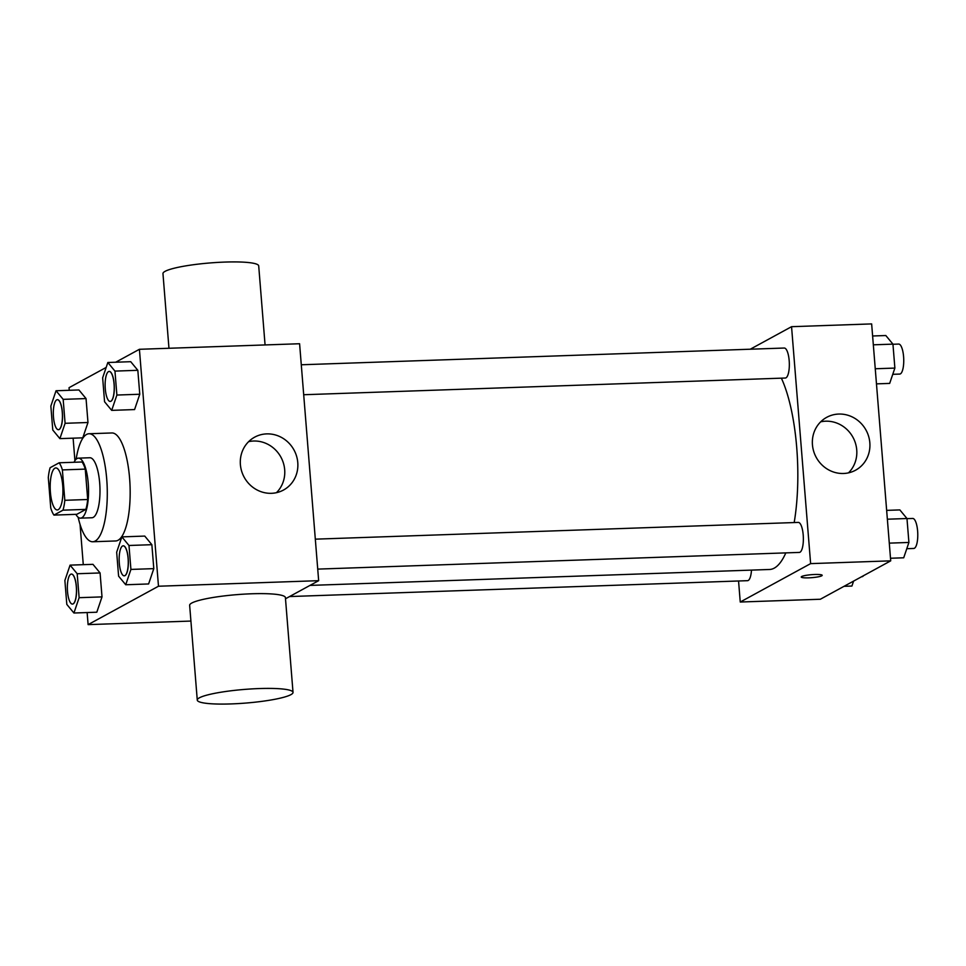 <?xml version="1.0" encoding="UTF-8"?>
<svg xmlns="http://www.w3.org/2000/svg" width="966" height="966" viewBox="0 0 966 966"><rect width="100%" height="100%" fill="white"/><g stroke="black" fill="none" stroke-linecap="round" stroke-linejoin="round"><path stroke-width="1.45" d="M58.226 509.674A21.01 6.339 88 0 1 57.284 509.939A21.01 6.339 88 0 1 50.22 489.158A21.01 6.339 88 0 1 55.835 467.942A21.01 6.339 88 0 1 62.826 487.142A21.01 6.339 88 0 1 58.226 509.674M64.819 500.303L62.379 469.911A28.533 8.609 88 0 0 59.168 462.786L50.135 467.713A28.533 8.609 88 0 0 48.3 477.59L50.751 507.983A28.533 8.609 88 0 0 53.951 515.095L62.983 510.169A28.533 8.609 88 0 0 64.819 500.303L87.701 499.507L85.262 469.114L62.379 469.911M53.951 515.095L76.833 514.31L85.865 509.384L62.983 510.169M59.168 462.786L82.05 461.99A28.533 8.609 88 0 1 85.262 469.114M87.701 499.507A28.533 8.609 88 0 1 85.865 509.384M75.843 514.335A30.018 9.056 -92 0 0 80.48 518.15A30.018 9.056 -92 0 0 88.498 487.83A30.018 9.056 -92 0 0 78.403 458.15A30.018 9.056 -92 0 0 74.044 462.267M78.403 458.15L89.838 457.751A30.018 9.056 88 0 1 99.836 485.186A30.018 9.056 88 0 1 93.267 517.365A30.018 9.056 88 0 1 91.927 517.752L80.48 518.15M76.133 459.212A54.036 16.301 88 0 1 89.017 433.746A54.036 16.301 88 0 1 106.997 483.133A54.036 16.301 88 0 1 95.175 541.057A54.036 16.301 88 0 1 92.76 541.757A54.036 16.301 88 0 1 78.137 517.245M89.017 433.746L111.899 432.961A54.036 16.301 88 0 1 129.879 482.348A54.036 16.301 88 0 1 118.057 540.272A54.036 16.301 88 0 1 115.642 540.96L92.76 541.757M59.892 438.624L82.774 437.84L87.978 422.504L86.046 398.572L78.922 389.962L56.04 390.747L50.848 406.082L52.78 430.015L59.892 438.624L65.096 423.301L63.164 399.356L56.04 390.747M111.694 410.369L134.576 409.572L139.768 394.249L137.836 370.304L130.724 361.695L107.842 362.491L102.65 377.827L104.569 401.759L111.694 410.369L116.886 395.046L114.954 371.101L107.842 362.491M87.133 612.553L88.111 624.628L158.484 586.229L139.418 349.294L115.727 362.214M106.163 367.442L69.045 387.692L69.262 390.288M73.114 438.166L74.925 460.697M80.045 524.369L83.281 564.675M73.923 613.012L96.805 612.215L102.01 596.891L100.078 572.947L92.953 564.337L70.071 565.134L64.879 580.457L66.811 604.402L73.923 613.012L79.127 597.688L77.195 573.744L70.071 565.134M125.725 584.756L148.607 583.959L153.799 568.636L151.867 544.691L144.755 536.082L121.873 536.879L116.669 552.202L118.601 576.147L125.725 584.756L130.917 569.421L128.985 545.488L121.873 536.879M190.918 621.066L88.111 624.628M285.489 598.775L318.659 580.675L299.593 343.739L139.418 349.294M318.659 580.675L158.484 586.229M271.47 493.312A30.115 28.388 -118.6 0 1 241.609 471.07A30.115 28.388 -118.6 0 1 254.662 437.163A30.115 28.388 -118.6 0 1 294.002 449.999A30.115 28.388 -118.6 0 1 283.509 490.04A30.115 28.388 -118.6 0 1 271.47 493.312M197.269 700.096L189.65 605.32A48.034 6.847 -4.6 0 1 236.972 594.633A48.034 6.847 -4.6 0 1 285.405 597.616L293.024 692.393A48.034 6.847 -4.6 0 1 290.911 694.651A48.034 6.847 -4.6 0 1 238.3 703.586A48.034 6.847 -4.6 0 1 197.269 700.096A48.034 6.847 -4.6 0 1 244.603 689.41A48.034 6.847 -4.6 0 1 293.024 692.393M265.07 344.934L258.707 265.904A48.034 6.847 175.4 0 0 217.676 262.414A48.034 6.847 175.4 0 0 165.065 271.349A48.034 6.847 175.4 0 0 162.964 273.607L168.965 348.267M248.624 441.655A30.115 28.388 -118.6 0 1 280.913 457.147A30.115 28.388 -118.6 0 1 276.457 492.672M785.817 552.89A105.185 31.745 88 0 1 774.249 568.129A105.185 31.745 88 0 1 769.552 569.481L309.977 585.408M781.373 378.177A105.185 31.745 88 0 1 794.185 522.558M317.729 569.107L799.329 552.419A15.009 4.528 -92 0 0 803.338 537.265A15.009 4.528 -92 0 0 798.29 522.413L315.314 539.161M751.488 570.109A15.009 4.528 88 0 1 748.215 580.481A15.009 4.528 88 0 1 747.539 580.675L289.559 596.553M301.283 364.774L784.259 348.038A15.009 4.528 88 0 1 789.258 361.755A15.009 4.528 88 0 1 785.974 377.839A15.009 4.528 88 0 1 785.31 378.032L303.698 394.732M738.555 580.989L740.246 602.023L810.619 563.625L791.552 326.689L750.28 349.209M791.552 326.689L871.646 323.912L890.712 560.848L820.339 599.246L740.246 602.023M890.712 560.848L810.619 563.625M843.523 473.485A30.115 28.388 -118.6 0 1 813.662 451.243A30.115 28.388 -118.6 0 1 826.703 417.336A30.115 28.388 -118.6 0 1 866.055 430.172A30.115 28.388 -118.6 0 1 855.562 470.213A30.115 28.388 -118.6 0 1 843.523 473.485M822.187 575.325A10.505 1.497 -4.6 0 1 821.716 575.821A10.505 1.497 -4.6 0 1 810.208 577.777A10.505 1.497 -4.6 0 1 801.237 577.016A10.505 1.497 -4.6 0 1 811.585 574.673A10.505 1.497 -4.6 0 1 822.187 575.325A10.505 1.497 -4.6 0 1 821.716 575.821A10.505 1.497 -4.6 0 1 810.232 577.765A10.505 1.497 -4.6 0 1 801.237 577.016M820.665 421.828A30.115 28.388 -118.6 0 1 852.966 437.32A30.115 28.388 -118.6 0 1 848.51 472.845M890.495 558.251L903.705 557.793L908.909 542.457L906.977 518.525L899.853 509.915L886.643 510.374M908.909 542.457L889.288 543.134M906.977 518.525L887.356 519.201M906.989 518.645L912.701 518.452A15.009 4.528 88 0 1 917.7 532.169A15.009 4.528 88 0 1 914.416 548.265A15.009 4.528 88 0 1 913.739 548.459L906.796 548.7M876.464 383.864L889.674 383.405L894.878 368.082L892.946 344.137L885.822 335.528L872.612 335.987M894.878 368.082L875.256 368.758M892.946 344.137L873.324 344.814M892.958 344.27L898.67 344.065A15.009 4.528 88 0 1 903.669 357.782A15.009 4.528 88 0 1 900.384 373.878A15.009 4.528 88 0 1 899.708 374.071L892.765 374.313M844.018 586.326L851.915 586.048L853.594 581.097M863.519 575.676A15.009 4.528 88 0 1 862.626 576.521A15.009 4.528 88 0 1 861.95 576.714L861.612 576.726M123.225 545.814A15.009 4.528 88 0 1 123.274 545.814A15.009 4.528 88 0 1 128.273 559.531A15.009 4.528 88 0 1 124.988 575.627A15.009 4.528 88 0 1 124.312 575.821A15.009 4.528 88 0 1 124.264 575.821A15.009 4.528 88 0 1 119.18 560.968A15.009 4.528 88 0 1 123.189 545.814A15.009 4.528 88 0 1 128.176 559.531A15.009 4.528 88 0 1 124.892 575.627A15.009 4.528 88 0 1 124.228 575.821L124.312 575.821M148.607 583.959L153.799 568.636L130.917 569.421M153.799 568.636L151.867 544.691L128.985 545.488M151.867 544.691L144.755 536.082M109.158 371.439A15.009 4.528 88 0 1 114.145 385.156A15.009 4.528 88 0 1 110.861 401.24A15.009 4.528 88 0 1 110.196 401.433A15.009 4.528 88 0 1 105.149 386.593A15.009 4.528 88 0 1 109.158 371.439L109.243 371.427A15.009 4.528 88 0 1 109.243 371.427A15.009 4.528 88 0 1 114.242 385.144A15.009 4.528 88 0 1 110.957 401.24A15.009 4.528 88 0 1 110.281 401.433A15.009 4.528 88 0 1 110.245 401.433M134.576 409.572L139.768 394.249L116.886 395.046M139.768 394.249L137.836 370.304L114.954 371.101M137.836 370.304L130.724 361.695M71.436 574.07A15.009 4.528 88 0 1 71.484 574.07A15.009 4.528 88 0 1 76.471 587.787A15.009 4.528 88 0 1 73.187 603.883A15.009 4.528 88 0 1 72.522 604.076A15.009 4.528 88 0 1 72.474 604.076A15.009 4.528 88 0 1 67.379 589.236A15.009 4.528 88 0 1 71.387 574.07A15.009 4.528 88 0 1 76.386 587.799A15.009 4.528 88 0 1 73.102 603.883A15.009 4.528 88 0 1 72.426 604.076L72.522 604.076M96.805 612.215L102.01 596.891L79.127 597.688M102.01 596.891L100.078 572.947L77.195 573.744M100.078 572.947L92.953 564.337M57.405 399.695A15.009 4.528 88 0 1 57.453 399.695A15.009 4.528 88 0 1 62.452 413.412A15.009 4.528 88 0 1 59.168 429.496A15.009 4.528 88 0 1 58.491 429.689A15.009 4.528 88 0 1 58.443 429.689M82.774 437.84L87.978 422.504L65.096 423.301M87.978 422.504L86.046 398.572L63.164 399.356M86.046 398.572L78.922 389.962M59.071 429.508A15.009 4.528 88 0 1 58.395 429.689A15.009 4.528 88 0 1 53.347 414.849A15.009 4.528 88 0 1 57.356 399.695A15.009 4.528 88 0 1 62.355 413.412A15.009 4.528 88 0 1 59.071 429.508"/></g></svg>
